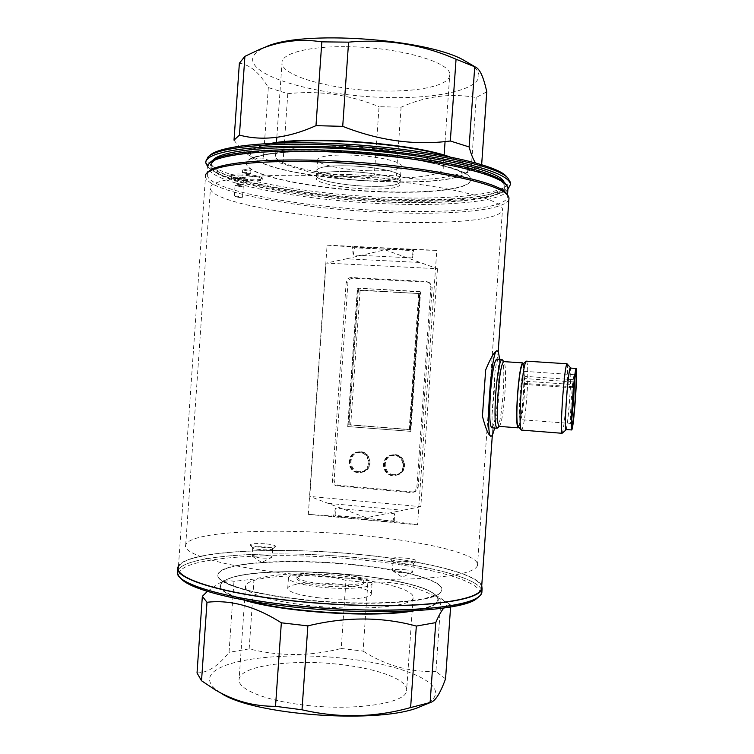 <?xml version="1.0" encoding="UTF-8"?>
<svg xmlns="http://www.w3.org/2000/svg" width="754" height="754" viewBox="0 0 754 754"><rect width="100%" height="100%" fill="white"/><g stroke="black" fill="none" stroke-linecap="round" stroke-linejoin="round"><path stroke-width="0.57" stroke-dasharray="3.77 2.83" d="M392.825 475.152C382.419 474.747 380.685 458.14 390.798 455.765L394.201 455.435C404.153 455.765 406.519 471.42 397.085 474.549L392.825 475.152M394.003 474.747C383.645 474.341 381.92 457.819 391.986 455.454L395.379 455.124C405.275 455.454 407.631 471.033 398.244 474.143L394.003 474.747M358.31 472.136C347.764 471.721 346.416 454.653 356.774 452.749L359.686 452.541C369.828 452.881 371.76 469.129 361.958 471.731L358.31 472.136M359.649 471.75C349.159 471.335 347.811 454.351 358.122 452.457L361.015 452.249C371.119 452.579 373.041 468.762 363.277 471.344L359.649 471.75M360.827 451.769C371.468 452.127 373.522 469.158 363.239 471.91L359.394 472.334C348.31 471.9 346.915 453.965 357.801 451.985L360.827 451.769M359.724 452.014C370.402 452.362 372.457 469.469 362.137 472.23L358.273 472.664C347.151 472.221 345.747 454.219 356.68 452.23L359.724 452.014M395.219 454.653C405.643 454.992 408.14 471.391 398.263 474.7L393.767 475.34C382.834 474.916 381.034 457.461 391.665 454.992L395.219 454.653M394.238 454.907C404.709 455.256 407.217 471.721 397.301 475.039L392.787 475.68C381.807 475.256 379.997 457.725 390.676 455.246L394.238 454.907M412.806 491.976L415.492 491.457L418.14 487.376L432.146 287.5L429.959 282.986L427.509 282.175L353.126 278.235C350.167 278.377 348.423 279.96 347.924 282.967L334.173 479.883C334.258 482.928 335.756 484.737 338.669 485.303L412.806 491.976L411.448 492.598L414.144 492.07L416.811 487.961L430.902 286.84L428.696 282.298L426.236 281.487L351.411 277.529C348.433 277.679 346.689 279.263 346.18 282.288L332.344 480.421C332.429 483.484 333.937 485.303 336.868 485.868L411.448 492.598M241.101 174.004C233.881 173.825 230.111 174.325 229.81 175.503C231.949 177.614 239.15 179.047 251.421 179.791C258.641 179.98 262.439 179.48 262.797 178.293C260.752 176.191 253.514 174.768 241.101 174.004M241.026 175.06C233.806 174.881 230.045 175.371 229.734 176.54C231.883 178.641 239.084 180.065 251.346 180.809C258.575 181.007 262.364 180.508 262.722 179.329C260.677 177.247 253.448 175.814 241.026 175.06M404.512 569.685C409.799 570.297 412.551 571.061 412.777 571.966L412.315 572.361C410.195 573.059 406.331 573.144 400.713 572.635C396.529 572.163 393.871 571.56 392.73 570.806L392.476 570.354C393.616 569.327 397.631 569.1 404.512 569.685M405.096 561.296C410.383 561.9 413.145 562.635 413.371 563.511L413.192 563.728C411.448 564.52 407.48 564.652 401.307 564.115C396.651 563.587 393.927 562.927 393.126 562.145L393.07 561.9C394.21 560.919 398.216 560.722 405.096 561.296M405.812 558.12C413.381 559.006 416.839 560.034 416.17 561.193C413.946 562.192 408.885 562.343 400.968 561.664C395.011 560.995 391.524 560.156 390.515 559.166C390.958 557.696 396.048 557.347 405.812 558.12M265.069 555.18C269.583 555.698 271.902 556.348 272.034 557.112L271.61 557.489C269.253 558.243 265.088 558.356 259.084 557.828L252.156 555.905C253.514 554.84 257.821 554.605 265.069 555.18M265.634 547.008C270.149 547.508 272.477 548.13 272.609 548.865L272.448 549.082C270.479 549.92 266.219 550.062 259.668 549.515C255.719 549.082 253.429 548.535 252.778 547.875L252.722 547.658C254.079 546.641 258.386 546.424 265.634 547.008M266.633 543.936C273.137 544.69 276.039 545.557 275.351 546.556C272.854 547.611 267.406 547.79 259.018 547.093C253.957 546.537 251.025 545.849 250.215 545.019C250.941 543.53 256.417 543.172 266.633 543.936M239.715 197.51L242.524 197.199L237.086 196.2L234.287 196.511L239.715 197.51M237.849 185.239L243.288 186.276L240.469 186.624L235.041 185.578L237.849 185.239M574.605 379.498L574.218 374.738C573.408 376.369 572.456 384.531 571.344 399.224C570.382 413.814 570.194 421.891 570.778 423.456L571.815 418.79M565.934 429.507C567.046 427.471 568.299 417.179 569.694 398.63C570.91 380.204 571.098 370.016 570.278 368.056M566.207 429.526C567.338 425.313 568.507 415.02 569.722 398.63C570.806 382.485 571.089 372.297 570.571 368.075M562.182 433.192C563.511 429.799 564.916 418.187 566.405 398.366C567.687 378.97 567.922 367.481 567.121 363.899M521.485 430.138C523.502 427.895 525.331 416.359 526.961 395.539C528.252 374.842 528.054 363.362 526.367 361.091M518.045 426.264C519.93 425.199 521.655 414.879 523.219 395.303C524.407 375.831 524.143 365.549 522.418 364.446M518.78 427.122C520.571 422.381 522.088 411.778 523.351 395.294C524.398 379.045 524.379 368.508 523.285 363.682M499.129 426.378L499.402 426.293C501.589 423.145 503.408 412.372 504.86 393.974C505.991 375.68 505.698 364.936 503.964 361.722L503.71 361.618M497.451 427.97C499.761 423.984 501.646 412.598 503.116 393.833C504.266 375.464 504.011 364.135 502.343 359.846M491.825 427.829C494.341 425.633 496.434 414.182 498.102 393.475C499.346 372.872 498.865 361.43 496.679 359.14M178.001 570.147C186.832 553.794 282.496 549.685 363.485 558.356C426.114 564.642 480.713 578.271 481.919 591.23C480.713 578.271 426.114 564.642 363.485 558.356C280.337 549.412 181.733 554.105 177.529 571.428L177.803 567.47M481.749 585.641C476.198 573.37 423.578 560.882 363.73 554.887C283.381 546.358 188.594 550.1 178.491 565.839M499.459 359.319C500.081 368.103 499.921 379.488 498.978 393.465C497.932 407.726 496.462 419.252 494.558 428.046M497.47 350.94L498.111 352.844L495.039 371.411L494.143 393.088L491.994 414.766L492.4 434.031L491.457 436.038M508.903 199.273C506 210.451 450.279 215.22 387.565 212.524C304.211 209.461 207.378 192.449 205.484 176.747L178.378 567.489C182.534 550.571 280.761 546.094 363.617 554.953C426.029 561.183 480.411 574.576 481.636 587.243M346.548 258.82L384.955 249.791L437.471 268.716L326.039 263.089L346.548 258.82L420.091 262.467M326.039 263.089L309.771 496.424L366.218 517.753L402.74 510.298L329.47 503.446M394.031 521.466L365.143 518.262L308.311 514.369L327.095 245.163L436.792 250.356L417.556 524.831L394.031 521.466L394.728 521.089L394.568 513.776L335.539 508.205L333.447 516.462L392.768 522.145L394.031 521.466M327.095 245.163L383.956 249.216L436.792 250.356M385.869 221.761C448.715 224.588 503.823 219.961 502.513 209.122C501.344 202.76 483.154 196.068 447.951 189.056C413.164 182.487 364.125 177.35 319.856 175.795C252.364 173.326 207.925 179.697 210.423 188.698C212.194 202.826 305.417 218.66 385.869 221.761M292.1 574.02C336.096 578.723 385.313 580.363 420.657 578.506C456.462 576.235 475.406 571.89 477.48 565.453C480.326 554.379 426.481 541.721 363.918 535.698C283.9 527.461 189.442 530.628 185.701 545.048C181.95 554.039 225.003 566.97 292.1 574.02M573.04 384.54L573.153 379.639L572.588 387.773L573.04 384.54L524.907 381.204L524.322 395.435C523.172 410.035 521.881 418.102 520.458 419.639L570.797 423.456L572.069 424.936M573.153 379.639L524.831 376.34L523.87 371.326C522.475 372.702 521.184 380.77 520.006 395.539C519.11 410.214 519.261 418.244 520.458 419.639M524.831 376.34L524.275 384.399L524.907 381.204M437.471 268.716L420.789 506.697L309.771 496.424M410.807 431.354L347.726 426.566L410.807 431.354L420.572 291.949L419.695 291.534L409.893 431.514M347.726 426.566L357.396 288.122L420.572 291.949M358.518 288.556L348.885 426.434M419.695 291.534L357.396 288.122M417.556 524.831L308.311 514.369M420.789 506.697L402.74 510.298M482.419 416.265L485.67 369.941M495.039 371.411L491.994 414.766M411.863 249.451L413.663 250.62L383.956 249.216L354.559 247.812L352.297 246.633L411.863 249.451L412.485 257.906L413.663 250.62M412.485 257.906L353.221 255.012L352.297 246.633M353.221 255.012L354.559 247.812M394.728 521.089L335.869 515.463L333.447 516.462M335.869 515.463L335.539 508.205M392.768 522.145L394.568 513.776M360.101 290.394L419.959 293.598L357.519 289.894L360.101 290.394L350.704 424.822L348.904 424.747L358.301 290.186M350.704 424.822L410.43 429.601L409.761 429.714L419.318 293.297M419.959 293.598L410.402 429.61L419.931 293.579M357.519 289.894L348.094 424.832L348.904 424.747M348.094 424.832L409.761 429.714M338.32 575.443C354.587 577.366 363.051 579.864 363.711 582.927C363.626 586.433 341.901 587.969 321.854 585.688C305.568 583.69 297.236 581.211 296.85 578.252C297.208 574.642 318.904 573.285 338.32 575.443M338.433 573.822C354.71 575.736 363.174 578.214 363.824 581.259C363.739 584.736 342.024 586.244 321.977 583.973C305.69 581.984 297.349 579.515 296.963 576.584C297.321 573.002 319.008 571.664 338.433 573.822M178.849 576.16L180.47 577.922C165.522 557.338 273.165 550.147 363.051 560.052C433.003 566.98 492.155 583.605 478.008 597.432M413.946 610.844C426.236 608.77 433.899 606.103 436.924 602.842C439.365 600.08 438.526 597.196 434.408 594.199L435.51 595.123C438.281 597.686 438.611 600.146 436.491 602.503C433.116 606.112 424.116 608.968 409.497 611.07C424.116 608.968 433.116 606.112 436.491 602.503C438.611 600.146 438.281 597.686 435.51 595.123C415.152 574.482 259.8 563.031 226.615 579.6L225.012 580.41C214.711 586.452 222.138 593.172 247.284 600.58C222.138 593.172 214.711 586.452 225.012 580.41L223.354 581.409L222.816 579.638C222.637 580.222 224.343 581.541 227.915 583.605C235.418 586.942 246.379 590.212 260.79 593.417C276.793 596.405 294.56 598.874 314.079 600.815C353.796 604.02 392.636 604.105 421.429 599.27C432.57 596.706 435.303 594.831 435.671 594.529L436.227 596.291L435.51 595.123C415.152 574.482 259.8 563.031 226.615 579.6L226.181 579.835C214.193 585.622 219.753 592.276 242.873 599.779M319.668 587.055C299.3 584.538 288.905 581.447 288.462 577.762C288.961 573.229 316.077 571.551 340.252 574.237C360.591 576.631 371.194 579.751 372.052 583.605C371.986 587.969 344.832 589.92 319.668 587.055M318.914 597.828C298.556 595.264 288.16 592.05 287.736 588.177C288.254 583.426 315.379 581.57 339.554 584.303C359.884 586.744 370.478 589.977 371.326 594.02C371.251 598.61 344.069 600.75 318.914 597.828M440.468 592.559L441.759 590.363C444.172 580.806 403.918 569.977 355.417 565.066C303.231 559.506 243.419 560.929 224.287 569.364C220.583 570.966 218.49 572.748 218.01 574.718C215.088 582.88 248.961 593.964 300.13 599.534C364.182 606.97 433.55 602.7 440.468 592.559M300.158 599.204C369.601 607.281 442.513 601.456 441.778 590.052C444.191 580.514 403.937 569.694 355.445 564.784C292.986 557.979 220.46 561.853 218.029 574.407C215.107 582.55 248.99 593.624 300.158 599.204M342.825 664.792C295.464 658.638 240.95 665.122 239.141 679.005C236.765 688.336 262.486 699.778 300.544 704.604C351.807 711.672 406.566 703.567 406.585 690.711C408.706 680.221 379.394 669.1 342.825 664.792M348.876 578.195C301.449 572.88 247.123 576.31 245.606 586.046C243.429 592.559 269.357 601.155 307.472 605.33C358.819 611.371 413.352 606.8 413.098 597.752C415.002 590.41 385.492 581.984 348.876 578.195M207.378 591.381L219.555 583.002C224.692 580.825 229.499 580.269 233.985 581.334L254.013 579.081C285.775 571.768 316.426 572.201 345.963 580.382L341.204 648.497L363.042 651.098L367.829 582.719L345.963 580.382M422.542 705.725C428.385 703.162 432.287 700.362 434.257 697.318C443.654 681.984 401.967 665.169 349.083 658.902C296.265 652.474 236.605 656.649 216.257 669.891C206.134 676.724 207.529 684.349 220.441 692.775L214.965 689.693M197.03 672.973C202.496 672.879 207.916 671.088 213.278 667.61C218.66 663.963 223.919 658.873 229.046 652.333L233.985 581.334M450.6 606.989L450.741 605.028L440.986 599.373C415.982 585.66 391.599 580.109 367.829 582.719M443.927 607.903C446.434 605.142 448.705 604.19 450.741 605.028M445.557 678.826L435.916 671.531L440.986 599.373M435.916 671.531C409.912 672.285 385.614 665.471 363.042 651.098M254.013 579.081L249.159 648.883C279.875 656.498 310.554 656.366 341.204 648.497M249.159 648.883L229.046 652.333M367.358 186.247C387.848 186.775 398.781 185.314 400.157 181.874C400.685 177.821 374.003 172.364 348.668 171.629C328.131 171.205 317.396 172.666 316.463 176.021C316.35 180.272 343.013 185.475 367.358 186.247C387.848 186.775 398.781 185.314 400.157 181.874C400.685 177.821 374.003 172.364 348.668 171.629C328.131 171.205 317.396 172.666 316.463 176.021C316.35 180.272 343.013 185.475 367.358 186.247M367.735 180.847C388.235 181.356 399.168 179.829 400.544 176.285C401.081 172.119 374.408 166.559 349.064 165.852C328.527 165.456 317.792 166.983 316.85 170.432C316.737 174.805 343.39 180.102 367.735 180.847C388.235 181.356 399.168 179.829 400.544 176.285C401.081 172.119 374.408 166.559 349.064 165.852C328.527 165.456 317.792 166.983 316.85 170.432C316.737 174.805 343.39 180.102 367.735 180.847M507.838 178.019C518.479 192.854 458.008 200.375 388.404 197.463C297.83 194.607 191.94 173.024 209.829 155.484M510.543 184.099C507.555 196.257 451.552 201.761 388.602 199.188C304.946 196.342 207.793 178.425 205.965 161.375L205.851 163.081M207.85 166.936C222.694 182.845 311.345 197.925 388.498 200.677C444.983 202.949 495.981 198.952 507.951 189.245M503.936 181.837L504.831 184.221C506.038 196.653 450.6 202.506 387.509 199.895C306.737 197.143 213.231 179.914 211.582 163.712L212.92 160.15M387.368 201.893C306.595 199.103 213.09 181.997 211.422 165.984C208.99 155.795 253.674 148.17 321.458 150.357C365.935 151.714 415.162 157.096 450.053 164.231C485.35 171.865 503.559 179.282 504.671 186.483C505.887 198.773 450.458 204.523 387.368 201.893M247.877 173.788L250.714 173.401L245.304 172.317L242.468 172.694L247.877 173.788M248.066 171.064L250.912 170.668L245.493 169.565L242.665 169.961L248.066 171.064M449.827 156.879C459.403 160.131 465.303 163.298 467.546 166.38C469.601 169.377 468.338 172.035 463.748 174.344L465.011 173.608C468.168 171.535 468.856 169.216 467.075 166.662C464.568 163.222 457.565 159.716 446.057 156.135C457.565 159.716 464.568 163.222 467.075 166.662C468.856 169.216 468.168 171.535 465.011 173.608C441.731 190.442 286.426 180.121 255.804 159.81L254.409 158.887C245.455 152.214 252.119 147.011 274.39 143.269C252.119 147.011 245.455 152.214 254.409 158.887L252.807 157.727L252.034 159.537C252.581 158.755 253.231 157.897 261.685 155.437C277.001 151.94 305.766 150.376 339.196 151.686L389.479 155.776C404.21 157.567 420.996 160.527 439.846 164.664L457.687 170.357L465.124 174.438L465.934 172.628L465.011 173.608C441.731 190.442 286.426 180.121 255.804 159.81L255.399 159.518C244.956 152.845 249.998 147.492 270.526 143.439M368.442 170.762C388.941 171.215 399.884 169.575 401.279 165.842C401.825 161.46 375.172 155.701 349.828 155.051C329.281 154.711 318.527 156.351 317.575 159.989C317.443 164.589 344.088 170.065 368.442 170.762M331.392 151.29C395.935 152.968 464.153 166.502 469.619 177.096L470.59 179.358C471.674 188.783 430.28 193.58 381.524 191.629C329.017 189.801 269.904 180.281 252.072 169.65C248.613 167.614 246.775 165.626 246.567 163.693C244.777 155.531 279.885 149.612 331.392 151.29M381.505 191.912C318.65 189.867 247.255 176.276 246.549 164.004C244.758 155.861 279.857 149.952 331.374 151.629C401.354 153.42 472.862 168.915 470.571 179.669C471.655 189.075 430.261 193.863 381.505 191.912M348.461 174.513C373.805 175.267 400.487 180.677 399.959 184.664C398.593 188.057 387.66 189.49 367.17 188.943C342.825 188.161 316.162 183.005 316.265 178.811C317.198 175.512 327.924 174.08 348.461 174.513M240.592 184.984L243.401 184.645L237.962 183.59L235.154 183.938L240.592 184.984M241.044 178.453L243.853 178.085L238.424 177.02L235.616 177.388L241.044 178.453M506.481 193.938L507.404 196.219C508.667 208.217 451.844 213.589 387.368 210.809C304.88 207.812 209.15 190.875 207.312 175.239L208.66 171.827M346.444 46.72C398.282 46.936 451.514 62.318 449.752 74.74C450.411 85.174 419.799 91.875 382.928 91.008C335.096 90.433 281.892 76.672 281.996 63.006C280.912 53.666 308.009 46.145 346.444 46.72M339.488 146.323C391.251 147.586 444.709 159.405 443.211 167.991C444.097 175.248 413.682 179.254 376.859 177.859C329.102 176.445 275.691 165.748 275.512 156.267C274.23 149.754 301.119 145.107 339.488 146.323M234.023 140.14C239.018 147.077 243.976 152.091 248.886 155.192L249.395 155.503C254.155 158.217 258.811 159.311 263.363 158.792L282.92 163.684C313.41 175.305 343.862 179.084 374.295 175.022L396.293 175.776C419.478 181.827 444.426 179.857 471.118 169.886L481.57 165.814C479.582 166.408 477.612 165.465 475.651 162.987M469.384 63.496C473.851 66.427 476.764 69.311 478.121 72.158C485.331 88.275 441.646 98.774 388.319 97.558C335.04 96.493 276.426 84.26 258.038 68.661C248.886 60.622 251.393 53.411 265.559 47.021M486.773 91.79L476.198 97.502C450.515 92.968 425.473 96.201 401.09 107.2L379.064 106.71L374.295 175.022M239.367 63.251C244.786 63.996 249.923 66.409 254.767 70.508C259.612 74.769 264.126 80.461 268.32 87.577L287.792 93.675C319.328 90.329 349.752 94.674 379.064 106.71M481.646 164.758L481.57 165.814M476.198 97.502L471.118 169.886M401.09 107.2L396.293 175.776M287.792 93.675L282.92 163.684M268.32 87.577L263.363 158.792M416.811 487.961L418.14 487.376M430.902 286.84L432.146 287.5M426.236 281.487L427.509 282.175M351.411 277.529L353.126 278.235M346.18 282.288L347.924 282.967M332.344 480.421L334.173 479.883M336.868 485.868L338.669 485.303M572.88 381.882L524.473 378.555M572.776 386.774L524.558 383.418M409.186 429.45L418.706 293.626M449.516 604.077L434.408 594.199C408.97 574.105 259.942 563.681 226.568 579.656L219.555 583.002M507.866 189.64C504.982 201.252 449.902 206.426 387.858 203.844C305.361 200.969 209.65 183.599 207.868 167.303L207.944 166.059M387.669 202.119C320.035 199.48 244.965 187.897 218.387 174.249L210.828 168.51C209.122 164.74 211.478 161.252 217.915 158.048C226.813 155.107 239.687 152.789 256.558 151.111C275.493 149.876 296.963 149.499 320.978 149.98C359.13 151.45 395.464 154.843 429.997 160.159C451.015 163.863 468.592 167.831 482.73 172.063C494.511 176.313 502.136 180.423 505.614 184.381C512.909 198.113 455.246 204.862 387.669 202.119M480.091 166.625L463.748 174.344C435.51 189.914 287.057 179.537 255.889 159.81L249.395 155.503M390.798 455.765L391.986 455.454M356.774 452.749L358.122 452.457M362.137 472.23L363.239 471.91M397.301 475.039L398.263 474.7M414.144 492.07L415.492 491.457M428.696 282.298L429.959 282.986M390.676 455.246L391.665 454.992M356.68 452.23L357.801 451.985M361.958 471.731L363.277 471.344M397.085 474.549L398.244 474.143M229.81 175.503L229.734 176.54M262.797 178.293L262.722 179.329M413.371 563.511L412.777 571.966M392.73 570.806L402.202 577.244L412.315 572.361M413.192 563.728L416.17 561.193M272.609 548.865L272.034 557.112M252.392 556.32L261.685 562.446L271.61 557.489M272.448 549.082L275.351 546.556M243.288 186.276L242.524 197.199M574.218 374.738L575.726 373.437M477.48 565.453L502.513 209.122M523.87 371.326L574.246 374.729M185.701 545.048L210.423 188.698M492.334 435.039L492.4 434.031M498.111 352.844L498.177 351.92M572.588 387.773L524.275 384.399M235.041 185.578L234.287 196.511M252.778 547.875L250.215 545.019M252.722 547.658L252.156 555.905M393.126 562.145L390.515 559.166M393.07 561.9L392.476 570.354M363.824 581.259L363.711 582.927M296.963 576.584L296.85 578.252M287.736 588.177L288.462 577.762M371.326 594.02L372.052 583.605M245.606 586.046L239.141 679.005M413.098 597.752L406.585 690.711M401.279 165.842L399.959 184.664M211.582 163.712L211.422 165.984M504.831 184.221L504.671 186.483M209.131 156.05L207.972 157.011M317.575 159.989L316.265 178.811M250.912 170.668L250.714 173.401M242.665 169.961L242.468 172.694M243.853 178.085L243.401 184.645M207.312 175.239L207.868 167.303M507.404 196.219L507.499 194.966M235.616 177.388L235.154 183.938M443.211 167.991L444.115 155.107M445.067 141.563L449.752 74.74M262.241 48.341L259.857 49.293M275.512 156.267L276.464 142.534M276.822 137.36L281.996 63.006"/><path stroke-width="1.13" d="M575.198 399.073C576.235 383.352 576.433 374.795 575.792 373.381C574.953 375.096 573.945 383.748 572.767 399.337C571.749 414.813 571.541 423.38 572.135 425.02C572.993 423.531 574.011 414.888 575.198 399.073M571.815 418.79L573.7 398.97L574.605 379.498M572.531 399.366C571.296 418.074 571.061 428.272 571.796 429.959C572.823 427.914 574.03 417.612 575.425 399.045C576.64 380.6 576.885 370.393 576.15 368.442C575.161 370.214 573.954 380.525 572.531 399.366M570.571 368.075L570.344 367.556C569.251 369.017 567.969 379.479 566.48 398.932C565.293 417.622 565.104 427.82 565.934 429.507L571.796 429.959M567.121 363.899L566.951 363.758C565.67 365.728 564.218 377.368 562.588 398.687C561.221 419.855 561.042 431.392 562.041 433.286L562.182 433.192M566.951 363.758L526.188 361.147C524.256 363.965 522.494 375.483 520.891 395.69C519.657 415.774 519.789 427.235 521.316 430.072L562.041 433.286M526.038 361.279L522.418 364.446C520.628 367.028 519.025 377.349 517.593 395.426C516.481 413.381 516.631 423.663 518.045 426.264L521.127 429.855M523.285 363.682L522.692 362.872C520.788 364.672 519.044 375.53 517.451 395.426C516.245 415.209 516.462 426.01 518.102 427.848L518.78 427.122M522.692 362.872L503.71 361.618C501.504 363.4 499.6 374.201 497.979 394.031C496.811 413.739 497.197 424.53 499.129 426.378L518.102 427.848M502.343 359.846L501.834 359.479C499.468 361.354 497.414 372.825 495.689 393.89C494.464 414.823 494.888 426.274 496.971 428.234L497.451 427.97M501.834 359.479L496.679 359.14C494.228 361.006 492.136 372.467 490.402 393.503C489.176 414.427 489.657 425.869 491.825 427.829L496.971 428.234M177.529 571.428C173.514 582.163 218.076 597.168 288.075 604.896C334.022 610.061 385.511 611.513 422.428 608.902C459.827 605.801 479.619 600.401 481.815 592.71L481.919 591.23C482.117 593.275 480.939 595.226 478.404 597.102C464.954 609.769 372.702 614.802 288.075 604.896C228.424 598.28 185.578 586.178 178.849 576.16L177.454 573.068L178.001 570.147M178.491 565.839L177.803 567.47C173.806 577.998 218.377 592.776 288.386 600.448C334.333 605.575 385.822 607.074 422.73 604.557C460.119 601.569 479.912 596.301 482.098 588.751L481.749 585.641M494.558 428.046C493.474 432.834 492.437 435.501 491.457 436.038L491.363 436.076C488.96 436.396 485.981 429.799 482.419 416.265L485.67 369.941C491.118 356.849 495.01 350.497 497.357 350.893L497.48 350.949C498.385 351.553 499.044 354.342 499.459 359.319M491.457 436.038L491.363 436.076C484.728 440.685 491.354 346.35 497.357 350.893L497.48 350.949M481.636 587.243L481.533 588.686C479.346 596.207 459.638 601.456 422.391 604.435C385.614 606.932 334.333 605.453 288.565 600.344C218.83 592.701 174.4 577.979 178.378 567.489M205.484 176.747C202.911 166.832 248.924 159.546 319.121 161.95C365.209 163.448 416.274 168.915 452.419 176.031C488.978 183.637 507.828 190.951 508.997 197.972L508.903 199.273M576.15 368.442L570.278 368.056C569.195 369.818 567.941 380.11 566.508 398.932C565.227 418.263 565.048 428.611 565.934 429.997L566.207 429.526M478.008 597.432L476.585 598.629C463.144 611.24 372.024 616.272 288.48 606.47C229.584 599.92 187.199 587.903 180.47 577.922M247.284 600.58C286.416 611.88 369.526 617.215 409.497 611.07C369.526 617.215 286.416 611.88 247.284 600.58M220.441 692.775C252.42 715.48 380.996 724.471 420.063 706.743L430.807 702.351L410.619 707.563C375.021 717.563 338.81 718.308 302.005 709.787L275.521 706.309C253.928 706.479 233.749 700.937 214.965 689.693L201.525 680.758L197.03 672.973L202.345 596.329L207.378 591.381M202.345 596.329L206.982 602.276C230.724 599.562 255.512 606.404 281.336 622.804L307.858 625.877C345.916 616.649 382.08 616.715 416.331 626.074L435.737 622.625C438.621 615.877 441.297 611.032 443.767 608.092M420.063 706.743L422.542 705.725M430.807 702.351C433.098 701.616 435.407 699.429 437.763 695.782C440.364 691.606 442.966 685.961 445.557 678.826L450.6 606.989M275.521 706.309L281.336 622.804M410.619 707.563L416.331 626.074M430.129 702.539L435.737 622.625M201.525 680.758L206.982 602.276M302.005 709.787L307.858 625.877M209.131 156.05L209.829 155.484C217.963 146.926 261.6 141.309 320.78 143.119C404.841 145.192 494.436 162.383 506.198 176.21L507.838 178.019M205.965 161.375L207.972 157.011C216.115 148.425 260.224 142.798 320.158 144.645C405.313 146.766 496.019 164.108 507.791 177.972L510.637 182.685L510.543 184.099M507.951 189.245L510.515 184.381C509.393 176.832 490.496 169.047 453.833 161.045C417.565 153.562 366.303 147.925 320.026 146.549C249.546 144.325 203.316 152.412 205.851 163.081L207.85 166.936M212.92 160.15C219.433 151.62 262.467 145.965 321.638 147.822C408.489 150.027 499.016 168.331 503.936 181.837M274.39 143.269C314.371 136.531 407.839 143.58 446.057 156.135C407.839 143.58 314.371 136.531 274.39 143.269M208.66 171.827C215.229 163.656 259.15 158.368 319.743 160.404C408.734 162.883 501.467 180.922 506.481 193.938M469.111 146.945L474.728 66.767L456.057 59.236L450.327 140.998L469.111 146.945C471.08 154.089 473.107 159.226 475.199 162.346L475.651 162.987M474.728 66.767L475.293 66.983C477.499 67.888 479.535 70.292 481.382 74.184C483.389 78.576 485.18 84.448 486.773 91.79L481.646 164.758M244.899 56.352L259.857 49.293C279.923 41.008 300.573 38.529 321.826 41.856L348.584 42.149L342.712 126.352L315.983 125.654C288.113 138.142 262.59 141.281 239.433 135.089L234.023 140.14L239.367 63.251L244.899 56.352L239.433 135.089M321.826 41.856L315.983 125.654M450.327 140.998C415.049 145.616 379.177 140.725 342.712 126.352M456.057 59.236C422.136 44.411 386.312 38.708 348.584 42.149M262.241 48.341L265.559 47.021C300.62 29.642 428.583 38.595 465.095 60.98L469.384 63.496M242.873 599.779C281.732 612.267 374.125 618.195 413.946 610.844M207.868 167.303C205.371 156.992 250.959 149.254 320.365 151.507C365.916 152.902 416.368 158.406 452.08 165.673C488.206 173.448 506.829 180.988 507.97 188.283L507.866 189.64M270.526 143.439C309.837 135.522 412.476 143.269 449.827 156.879M570.344 367.556L566.999 363.767M503.889 361.628L502.117 359.592M481.533 588.686L492.334 435.039M498.177 351.92L508.997 197.972M481.815 592.71L482.098 588.751M499.289 426.387L497.272 428.131M565.934 429.997L562.088 433.277M476.585 598.629L478.404 597.102M506.198 176.21L507.791 177.972M510.637 182.685L510.515 184.381M207.944 166.059C207.812 165.041 210.451 158.02 229.942 154.532C250.724 150.47 281.035 148.934 320.884 149.942C371.251 151.46 427.188 158.123 462.871 166.54C482.88 171.299 496.575 176.398 503.955 181.855C508.79 187.482 507.631 186.907 507.97 188.283L507.499 194.966M444.115 155.107L445.067 141.563M465.095 60.98L475.293 66.983M276.464 142.534L276.822 137.36"/></g></svg>
